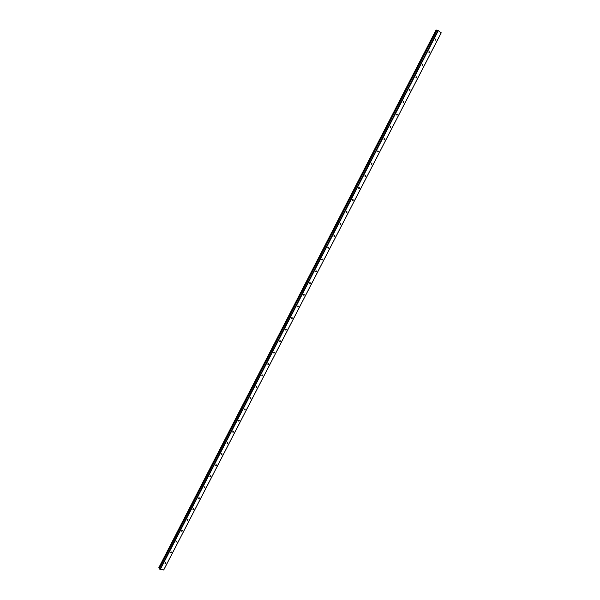 <?xml version="1.0" encoding="UTF-8"?>
<svg xmlns="http://www.w3.org/2000/svg" width="600" height="600" viewBox="0 0 600 600"><rect width="100%" height="100%" fill="white"/><g stroke="black" fill="none" stroke-linecap="round" stroke-linejoin="round"><path stroke-width="0.9" d="M164.947 563.04L165.72 562.65L165.847 563.16L165.075 563.55L164.947 563.04M170.483 552.315L171.248 551.925L171.382 552.442L170.618 552.825L170.483 552.315M176.04 541.545L176.79 541.155L176.933 541.68L176.183 542.07L176.04 541.545M181.62 530.745L182.363 530.355L182.512 530.888L181.77 531.278L181.62 530.745M187.215 519.9L187.95 519.51L188.108 520.058L187.373 520.44L187.215 519.9M192.833 509.018L193.553 508.635L193.718 509.183L192.998 509.572L192.833 509.018M198.472 498.097L199.185 497.715L199.35 498.27L198.645 498.66L198.472 498.097M204.127 487.14L204.825 486.75L205.005 487.32L204.308 487.71L204.127 487.14M209.805 476.145L210.495 475.755L210.683 476.332L209.993 476.715L209.805 476.145M215.505 465.105L216.188 464.715L216.382 465.3L215.7 465.69L215.505 465.105M221.228 454.028L221.895 453.638L222.097 454.23L221.43 454.62L221.228 454.028M226.965 442.905L227.625 442.522L227.835 443.123L227.175 443.505L226.965 442.905M232.725 431.745L233.37 431.362L233.587 431.97L232.942 432.353L232.725 431.745M238.507 420.548L239.145 420.165L239.37 420.78L238.733 421.162L238.507 420.548M244.312 409.305L244.935 408.923L245.167 409.553L244.545 409.935L244.312 409.305M250.132 398.025L250.748 397.643L250.987 398.28L250.373 398.662L250.132 398.025M255.975 386.7L256.582 386.325L256.83 386.963L256.23 387.345L255.975 386.7M261.847 375.337L262.44 374.962L262.695 375.608L262.103 375.99L261.847 375.337M267.735 363.93L268.32 363.555L268.582 364.215L267.998 364.59L267.735 363.93M273.645 352.485L274.215 352.11L274.485 352.778L273.915 353.153L273.645 352.485M279.577 340.995L280.14 340.62L280.418 341.295L279.855 341.67L279.577 340.995M285.525 329.46L286.08 329.093L286.365 329.775L285.817 330.142L285.525 329.46M291.502 317.888L292.05 317.513L292.343 318.21L291.795 318.577L291.502 317.888M297.502 306.27L298.035 305.903L298.335 306.6L297.803 306.968L297.502 306.27M303.525 294.608L304.043 294.24L304.35 294.945L303.825 295.32L303.525 294.608M309.562 282.907L310.08 282.54L310.388 283.252L309.877 283.62L309.562 282.907M315.63 271.155L316.132 270.795L316.455 271.515L315.945 271.882L315.63 271.155M321.72 259.365L322.207 259.005L322.538 259.733L322.043 260.1L321.72 259.365M327.825 247.53L328.312 247.17L328.642 247.905L328.155 248.272L327.825 247.53M333.96 235.65L334.433 235.29L334.77 236.04L334.298 236.4L333.96 235.65M340.118 223.725L340.582 223.365L340.928 224.123L340.462 224.483L340.118 223.725M346.298 211.755L346.755 211.403L347.1 212.167L346.642 212.52L346.298 211.755M352.5 199.74L352.942 199.388L353.303 200.16L352.853 200.513L352.5 199.74M358.725 187.68L359.16 187.328L359.52 188.115L359.085 188.46L358.725 187.68M364.972 175.575L365.407 175.222L365.767 176.017L365.332 176.363L364.972 175.575M371.25 163.425L371.67 163.08L372.038 163.875L371.618 164.22L371.25 163.425M377.543 151.222L377.962 150.877L378.33 151.688L377.918 152.032L377.543 151.222M383.865 138.983L384.27 138.637L384.645 139.455L384.24 139.8L383.865 138.983M390.21 126.69L390.607 126.352L390.99 127.177L390.592 127.515L390.21 126.69M396.577 114.352L396.975 114.015L397.357 114.847L396.96 115.185L396.577 114.352M402.975 101.97L403.357 101.632L403.748 102.472L403.357 102.81L402.975 101.97M409.388 89.535L409.77 89.205L410.16 90.052L409.778 90.383L409.388 89.535M415.83 77.055L416.205 76.725L416.228 77.918L415.83 77.055M422.303 64.53L422.67 64.2L422.692 65.392L422.303 64.53M428.79 51.953L429.15 51.623L429.188 52.83L428.79 51.953M435.308 39.322L435.66 39L435.713 40.215L435.308 39.322M438.338 30.6L436.92 30.195L159.292 568.47L159.907 569.385L163.77 569.873L441.202 32.88L438.338 30.6L160.222 569.558M436.845 30.352L436.072 30L158.79 567.75L159.45 568.178M441.21 32.79L163.665 570M436.815 30.322L159.405 568.178M436.935 30.195L159.3 568.485M437.985 30.428L159.907 569.385M436.365 30.068L158.962 567.998M436.388 30.075L158.985 568.013M436.658 30.218L159.233 568.14M436.71 30.247L159.278 568.162M390.592 127.515L390.217 127.373M365.332 176.363L364.957 176.19M359.085 188.46L358.702 188.28M352.853 200.513L352.478 200.325M346.642 212.52L346.267 212.325M340.462 224.483L340.087 224.272M334.298 236.4L333.923 236.183M436.92 30.195L159.292 568.47"/></g></svg>
